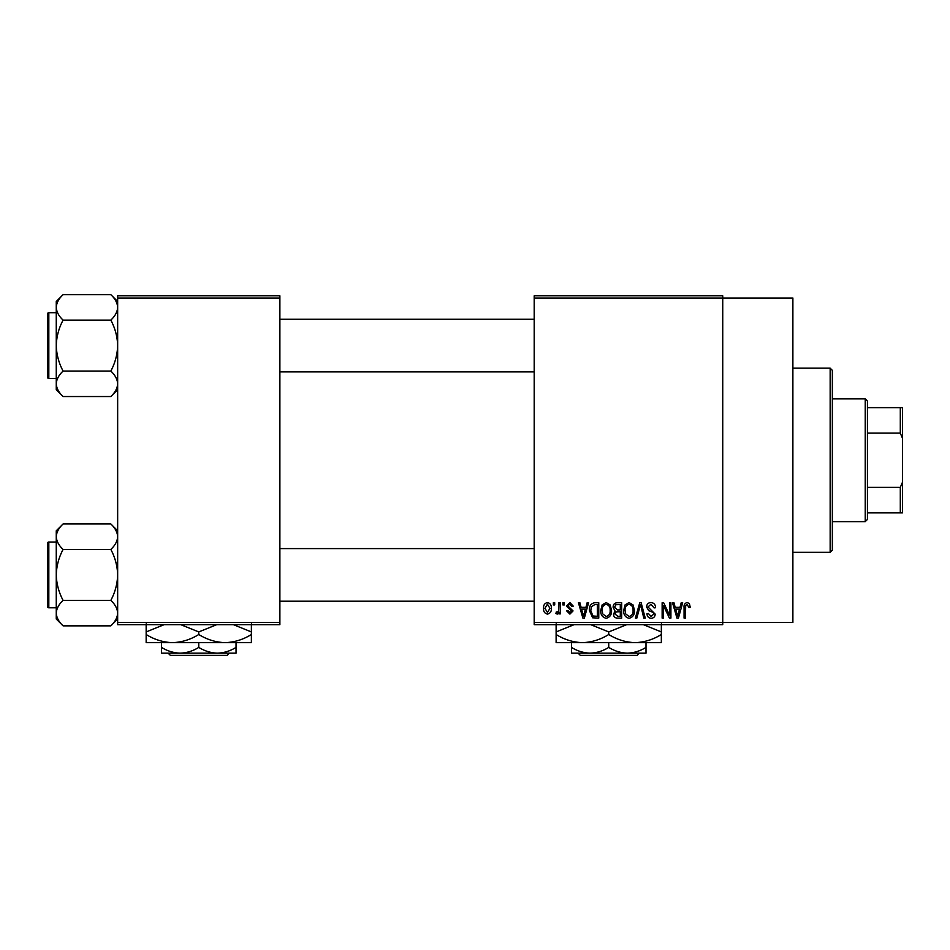 <?xml version="1.0" encoding="UTF-8"?>
<svg xmlns="http://www.w3.org/2000/svg" width="950" height="950" viewBox="0 0 950 950"><rect width="100%" height="100%" fill="white"/><g stroke="black" fill="none" stroke-linecap="round" stroke-linejoin="round"><path stroke-width="1.43" d="M534.197 298.015L534.197 295.818L722.736 295.818L722.736 298.015L792.882 298.015L792.882 622.476L722.736 622.476L722.736 624.672L534.197 624.672L534.197 622.476L722.736 622.476L722.736 298.015L534.197 298.015L534.197 622.476M553.327 602.751L554.717 602.751L554.717 604.936L553.327 604.936L553.327 602.751M562.887 602.751L564.288 602.751L564.288 604.936L562.887 604.936L562.887 602.751M587.136 602.751L588.596 602.751L584.357 618.094L582.884 618.094L578.431 602.751L579.892 602.751L581.103 607.335L585.936 607.335L587.136 602.751M610.149 604.948L611.527 610.221C611.824 614.567 610.031 617.262 606.136 618.296C602.312 617.286 600.519 614.662 600.756 610.399L602.146 604.889L606.136 602.549L610.149 604.948M633.068 604.948L634.446 610.221C634.742 614.567 632.949 617.262 629.054 618.296C625.231 617.286 623.438 614.662 623.675 610.399L625.064 604.889L629.054 602.549L633.068 604.948M650.94 602.549C653.968 602.87 655.5 604.604 655.571 607.727L654.17 607.929L650.821 604.342L647.995 606.967L655.168 614.092C655.072 616.681 653.742 618.082 651.201 618.296C648.482 618.023 647.092 616.502 646.998 613.712L648.387 613.51L651.154 616.502L653.778 614.033L653.339 612.477L648.719 610.648L646.594 606.991C646.748 604.224 648.197 602.739 650.94 602.549M681.209 602.751L682.67 602.751L678.431 618.094L676.958 618.094L672.505 602.751L673.966 602.751L675.177 607.335L679.998 607.335L681.209 602.751M689.415 603.63L690.246 607.335L688.845 607.525L687.159 604.342L685.663 605.494L685.461 618.094L684.071 618.094L684.071 607.679C683.727 604.877 684.772 603.167 687.23 602.549L689.415 603.63M669.512 602.751L670.914 602.751L670.914 618.094L669.429 618.094L663.539 605.791L663.539 618.094L662.138 618.094L662.138 602.751L663.646 602.751L669.512 615.03L669.512 602.751M639.754 602.751L641.119 602.751L645.252 618.094L643.803 618.094L640.514 604.544L636.832 618.094L635.372 618.094L639.754 602.751M617.357 602.751L621.68 602.751L621.68 618.094L617.346 618.094C614.911 617.987 613.641 616.704 613.51 614.234L615.018 611.016L613.118 607.252C613.142 604.366 614.555 602.87 617.357 602.751M594.676 602.751L598.761 602.751L598.761 618.094L592.646 617.809L589.404 610.506C589.036 606.136 590.793 603.547 594.676 602.751M569.857 602.549L573.254 606.136L571.864 606.337L569.751 604.141L567.874 605.874L573.052 610.921L569.905 614.104L566.675 610.921L568.076 610.719L569.857 612.512L571.663 611.147L566.473 606.148L569.857 602.549M558.909 602.751L560.298 602.751L560.298 613.902L558.909 613.902L558.909 612.121L557.246 614.104L555.916 613.51L556.32 611.919L557.317 612.109L558.648 610.814L558.909 602.751M547.449 602.549C550.264 603.262 551.558 605.186 551.332 608.321C551.57 611.467 550.276 613.403 547.449 614.104C544.659 613.415 543.352 611.527 543.554 608.439C543.293 605.245 544.587 603.274 547.449 602.549M279.882 624.672L117.657 624.672L117.657 622.476L279.882 622.476L279.882 624.672M279.882 298.015L117.657 298.015L117.657 295.818L279.882 295.818L279.882 622.476M117.657 298.015L117.657 622.476M678.229 613.593L679.535 609.128L675.652 609.128L677.587 616.491L678.229 613.593M629.043 616.502C632.023 615.671 633.365 613.569 633.044 610.197C633.234 607.038 631.904 605.091 629.066 604.342C626.145 605.138 624.815 607.181 625.076 610.446L625.67 613.914L629.043 616.502M620.291 616.301L620.291 611.717L616.206 611.859L614.911 613.985L617.856 616.301L620.291 616.301M620.291 609.924L620.291 604.544L615.885 604.734L614.508 607.24L617.536 609.924L620.291 609.924M606.124 616.502C609.104 615.671 610.446 613.569 610.126 610.197C610.316 607.038 608.986 605.091 606.148 604.342C603.226 605.138 601.896 607.181 602.158 610.446L602.751 613.914L606.124 616.502M597.372 616.301L597.372 604.544L594.866 604.544L591.351 606.777L590.793 610.529L592.907 615.992L597.372 616.301M584.155 613.593L585.461 609.128L581.578 609.128L583.514 616.491L584.155 613.593M547.485 612.512L549.931 608.332L547.414 604.141L544.956 608.332L547.485 612.512M830.158 368.173L832.342 370.358L832.342 550.133L830.158 552.318L830.158 368.173L792.882 368.173M117.657 389.714L110.829 396.542L63.092 396.542C58.829 392.576 56.549 388.324 56.264 383.8C56.525 379.323 58.805 375.084 63.092 371.058C58.817 363.066 56.537 354.576 56.264 345.586C56.549 336.573 58.817 328.082 63.092 320.114C58.829 316.148 56.549 311.897 56.264 307.372C56.525 302.908 58.805 298.656 63.092 294.642L56.264 301.471L56.264 389.714L63.092 396.542M47.5 317.086L47.5 314.022A1.318 1.318 0 0 1 48.818 312.704L48.818 378.468A1.318 1.318 0 0 1 47.5 377.162L47.5 314.022A1.318 1.318 0 0 1 48.818 312.704L56.264 312.704M48.818 378.468L56.264 378.468M117.657 301.471L110.829 294.642L63.092 294.642M110.829 294.642C115.093 298.609 117.373 302.848 117.657 307.372L117.515 305.615L117.657 307.372C117.396 311.849 115.116 316.101 110.829 320.114L63.092 320.114M110.829 320.114C115.104 328.106 117.384 336.597 117.657 345.586C117.373 354.599 115.104 363.09 110.829 371.058L63.092 371.058M110.829 371.058C115.093 375.024 117.373 379.276 117.657 383.8C117.396 388.277 115.116 392.516 110.829 396.542M865.236 521.633L865.236 398.858L867.421 401.054L867.421 519.436L865.236 521.633L832.342 521.633M865.236 398.858L832.342 398.858M902.5 512.857L900.303 512.857L900.303 487.362L902.5 482.173L902.5 512.857M867.421 512.857L900.303 512.857M867.421 407.633L902.5 407.633L902.5 482.173M867.421 487.362L900.303 487.362M902.5 438.318L900.303 433.129L900.303 407.633M867.421 433.129L900.303 433.129M47.5 377.162L47.5 374.086M117.657 619.032L110.829 625.848L63.092 625.848C58.829 621.882 56.549 617.643 56.264 613.118C56.525 608.641 58.805 604.39 63.092 600.376C58.817 592.384 56.537 583.894 56.264 574.904C56.549 565.891 58.817 557.401 63.092 549.433C58.829 545.466 56.549 541.215 56.264 536.691C56.525 532.214 58.805 527.974 63.092 523.949L56.264 530.777L56.264 619.032L63.092 625.848M47.5 546.404L47.5 543.329A1.318 1.318 0 0 1 48.818 542.023L48.818 607.786A1.318 1.318 0 0 1 47.5 606.468L47.5 543.329A1.318 1.318 0 0 1 48.818 542.023L56.264 542.023M48.818 607.786L56.264 607.786M117.657 530.777L110.829 523.949L63.092 523.949M110.829 523.949C115.093 527.915 117.373 532.166 117.657 536.691L117.515 534.933L117.657 536.691C117.396 541.168 115.116 545.407 110.829 549.433L63.092 549.433M110.829 549.433C115.104 557.424 117.384 565.915 117.657 574.904C117.373 583.918 115.104 592.408 110.829 600.376L63.092 600.376M110.829 600.376C115.093 604.342 117.373 608.594 117.657 613.118C117.396 617.595 115.116 621.834 110.829 625.848M47.5 606.468L47.5 603.404M578.122 653.172L580.319 655.357L578.122 653.172M639.35 653.172L637.141 655.357L639.35 653.172L627.368 653.172C620.825 652.947 614.614 651.023 608.736 647.401L608.736 642.651M627.368 653.172L646 653.172L646 647.401C640.193 651.011 633.982 652.923 627.368 653.172L590.092 653.172C583.549 652.947 577.339 651.023 571.461 647.401L571.461 642.651L582.421 642.651L556.118 642.651L556.118 631.928L574.073 624.672M646 647.401L646 642.651M608.736 647.401C602.929 651.011 596.719 652.923 590.092 653.172L571.461 653.172L571.461 647.401M590.769 624.672L608.736 631.928L608.736 634.505C617.025 639.623 625.801 642.331 635.039 642.651C644.385 642.307 653.161 639.599 661.342 634.505L661.342 642.651L582.421 642.651C573.183 642.331 564.419 639.623 556.118 634.505M608.736 631.928L626.679 624.672M661.342 634.505L661.342 623.794M643.387 624.672L661.342 631.928M608.736 634.505C600.543 639.599 591.767 642.307 582.421 642.651M556.118 623.794L556.118 631.928M637.141 655.357L580.319 655.357M168.15 653.172L170.359 655.357L168.15 653.172L180.132 653.172C173.589 652.947 167.378 651.023 161.5 647.401L161.5 642.651M229.377 653.172L227.181 655.357L229.377 653.172L217.408 653.172C210.864 652.947 204.642 651.023 198.764 647.401L198.764 642.651M217.408 653.172L236.039 653.172L236.039 647.401C230.232 651.011 224.022 652.923 217.408 653.172L161.5 653.172L161.5 647.401M236.039 647.401L236.039 642.651L146.157 642.651L146.157 631.928L164.112 624.672M198.764 647.401C192.969 651.011 186.758 652.923 180.132 653.172M225.079 642.651C234.424 642.307 243.188 639.599 251.382 634.505L251.382 642.651L225.079 642.651C215.84 642.331 207.064 639.623 198.764 634.505L198.764 631.928L216.719 624.672M251.382 634.505L251.382 623.794M233.427 624.672L251.382 631.928M198.764 634.505C190.582 639.599 181.806 642.307 172.461 642.651C163.222 642.331 154.446 639.623 146.157 634.505M180.809 624.672L198.764 631.928M146.157 623.794L146.157 631.928M227.181 655.357L170.359 655.357M830.158 552.318L792.882 552.318M534.197 319.283L279.882 319.283M534.197 371.901L279.882 371.901M279.882 601.207L534.197 601.207M279.882 548.601L534.197 548.601"/></g></svg>
